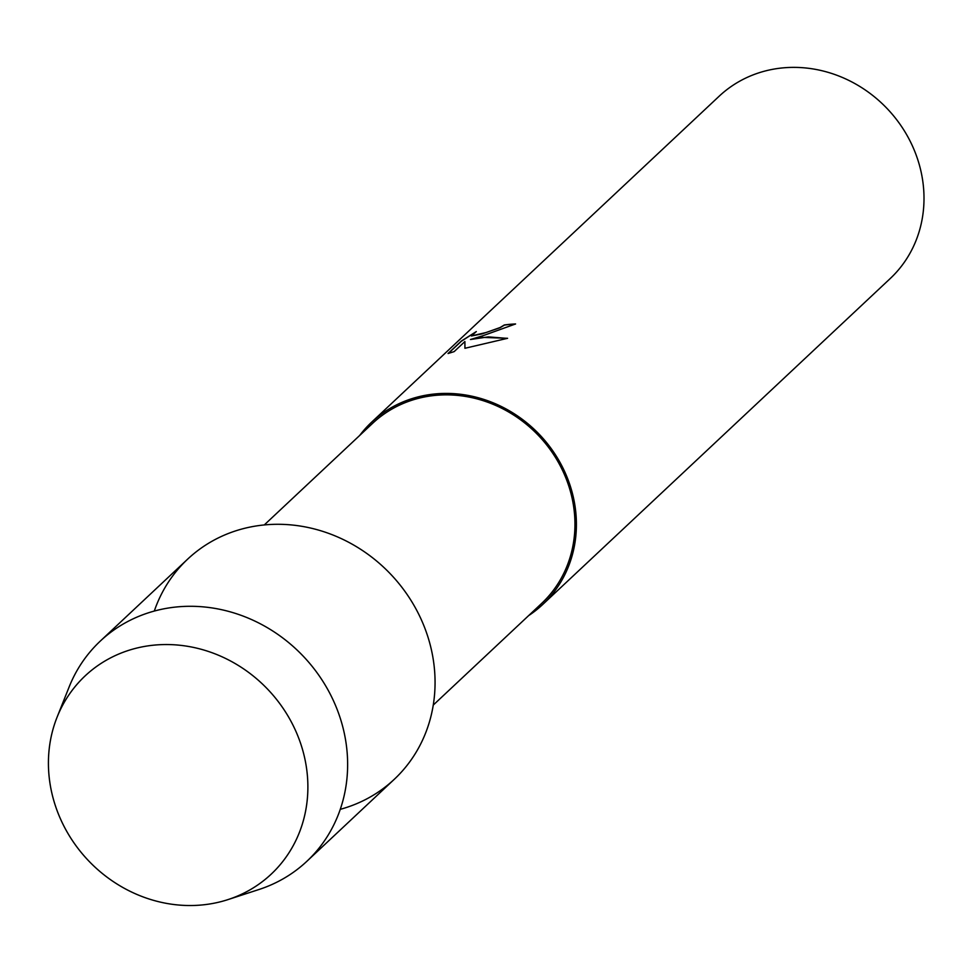 <?xml version="1.0" encoding="UTF-8"?>
<svg xmlns="http://www.w3.org/2000/svg" width="972" height="972" viewBox="0 0 972 972"><rect width="100%" height="100%" fill="white"/><g stroke="black" fill="none" stroke-linecap="round" stroke-linejoin="round"><path stroke-width="1.46" d="M134.853 648.555A135.946 124.003 -133.2 0 0 55.866 807.149A135.946 124.003 -133.2 0 0 221.458 901.518A135.946 124.003 -133.2 0 0 300.445 742.924A135.946 124.003 -133.2 0 0 134.853 648.555A135.946 124.003 -133.2 0 0 57.069 717.227A135.946 124.003 -133.2 0 0 85.196 857.122A135.946 124.003 -133.2 0 0 221.458 901.518A135.946 124.003 -133.2 0 0 228.092 899.562A135.946 124.003 -133.2 0 0 299.206 739.461A135.946 124.003 -133.2 0 0 134.853 648.555M340.261 809.336A150.976 137.708 -133.2 0 0 426.587 632.918A150.976 137.708 -133.2 0 0 242.915 528.744A150.976 137.708 -133.2 0 0 154.293 611.06M433.257 705.077L541.586 603.466A123.493 112.643 -133.2 0 0 556.324 458.845A123.493 112.643 -133.2 0 0 417.766 398.508A123.493 112.643 -133.2 0 0 372.628 423.318L264.287 524.941M528.671 615.592A125.011 114.028 -133.2 0 0 542.631 604.572A125.011 114.028 -133.2 0 0 557.551 458.177A125.011 114.028 -133.2 0 0 417.292 397.098A125.011 114.028 -133.2 0 0 371.583 422.213A125.011 114.028 -133.2 0 0 359.701 435.444M482.586 335.85L470.472 339.507L480.994 337.345L507.591 338.305L464.92 348.28L464.895 341.537L454.143 351.621L448.056 353.529L461.323 341.075L476.329 331.549L471.408 335.923L486.146 332.509L500.118 327.515L504.322 324.976A125.011 114.028 46.8 0 1 515.573 323.955L482.586 335.85M542.631 604.572L890.231 278.539A125.011 114.028 -133.2 0 0 905.151 132.143A125.011 114.028 -133.2 0 0 764.891 71.065A125.011 114.028 -133.2 0 0 719.195 96.179L371.583 422.213M515.403 324.113A124.866 113.882 -133.2 0 0 504.371 325.11L500.167 327.661L481.942 333.931L471.444 335.984M507.275 338.377L488.308 336.883L470.472 339.507M464.895 341.537L464.956 348.268M475.016 332.436L461.372 341.221L448.311 353.468M228.092 899.562L259.026 889.489A150.976 137.708 -133.2 0 0 306.848 861.313A150.976 137.708 -133.2 0 0 324.867 684.519A150.976 137.708 -133.2 0 0 155.471 610.744A150.976 137.708 -133.2 0 0 100.286 641.095A150.976 137.708 -133.2 0 0 69.109 687.01L57.069 717.227M306.848 861.313L394.28 779.313A150.976 137.708 -133.2 0 0 412.298 602.519A150.976 137.708 -133.2 0 0 242.915 528.744A150.976 137.708 -133.2 0 0 187.718 559.082L100.286 641.095"/></g></svg>
